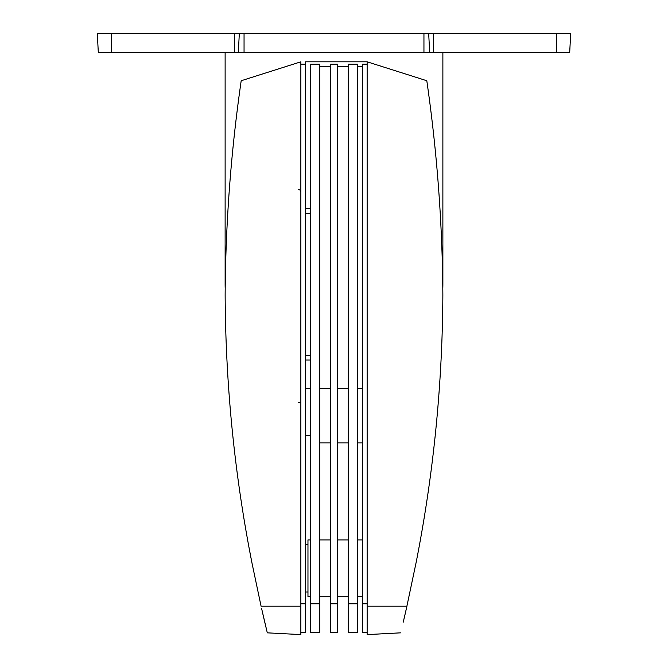 <?xml version="1.0" encoding="UTF-8"?>
<svg xmlns="http://www.w3.org/2000/svg" width="668" height="668" viewBox="0 0 668 668"><rect width="100%" height="100%" fill="white"/><g stroke="black" fill="none" stroke-linecap="round" stroke-linejoin="round"><path stroke-width="1" d="M251.694 561.596L251.769 561.98C234.468 473.846 225.592 384.868 225.141 295.047C225.575 223.246 230.928 151.803 241.198 80.736L300.859 61.807L300.859 634.6L267.3 632.838L261.572 608.381M251.978 563.015L261.079 606.193L300.859 606.193M262.065 610.552L262.716 613.399M262.758 613.575L264.369 620.514M264.403 620.664L267.3 632.838M307.965 435.544L305.593 435.544M310.328 208.55L305.593 208.55M406.428 608.381L416.231 561.98C433.532 473.846 442.408 384.868 442.859 295.047C442.425 223.246 437.072 151.803 426.802 80.736L367.141 61.807L305.593 61.807L305.593 64.17L300.859 64.17M305.593 360.035L310.328 360.035M307.965 435.778L310.328 435.778M319.797 442.876L330.451 442.876M337.549 442.876L348.203 442.876M357.672 442.876L362.407 442.876M367.141 61.807L367.141 606.193L406.921 606.193L403.247 622.15M400.7 632.838L367.141 634.6L367.141 606.193M252.22 564.251L248.913 547.025M367.141 632.237L362.407 632.237L362.407 64.17L367.141 64.17M362.407 539.919L357.672 539.919M348.203 539.919L337.549 539.919M330.451 539.919L319.797 539.919M310.328 539.919L307.965 539.919L307.965 596.733L310.328 596.733M362.407 596.733L357.672 596.733M348.203 596.733L337.549 596.733M330.451 596.733L319.797 596.733M307.965 544.654L305.593 544.654M307.965 591.998L305.593 591.998M300.859 603.83L305.593 603.83L305.593 632.237L300.859 632.237M305.593 603.83L305.593 64.17M298.579 189.603A2.363 2.204 0 0 1 300.859 191.808M403.631 620.514L405.242 613.575M405.284 613.399L406.019 610.193M362.407 66.541L357.672 66.541M348.203 66.541L337.549 66.541M330.451 66.541L319.797 66.541M310.328 355.301L305.593 355.301M305.593 213.284L310.328 213.284M442.809 288.25A108.876 108.876 0 0 0 442.876 284.292L442.876 52.338M225.191 288.25A108.876 108.876 0 0 1 225.124 284.292L225.124 52.338M98.296 52.338L97.311 33.4L98.296 52.338L569.704 52.338L570.689 33.4L556.494 33.4L556.494 52.338M238.334 52.338L239.319 33.4L556.494 33.4M97.311 33.4L239.319 33.4M469.337 33.4L478.914 33.4M145.006 33.4L143.445 33.4M428.681 33.4L429.666 52.338M367.141 529.173L367.141 527.82M348.203 603.83L348.203 64.17L357.672 64.17L357.672 632.237L348.203 632.237L348.203 603.83L357.672 603.83M330.451 603.83L330.451 64.17L337.549 64.17L337.549 632.237L330.451 632.237L330.451 603.83L337.549 603.83M310.328 603.83L310.328 64.17L319.797 64.17L319.797 632.237L310.328 632.237L310.328 603.83L319.797 603.83M305.593 388.442L310.328 388.442M319.797 388.442L330.451 388.442M337.549 388.442L348.203 388.442M357.672 388.442L362.407 388.442M362.407 603.83L367.141 603.83M300.859 402.637L298.579 402.637M234.585 33.4L234.585 52.338M111.506 52.338L111.506 33.4M433.415 52.338L433.415 33.4M423.946 33.4L423.946 52.338M244.054 52.338L244.054 33.4"/></g></svg>
